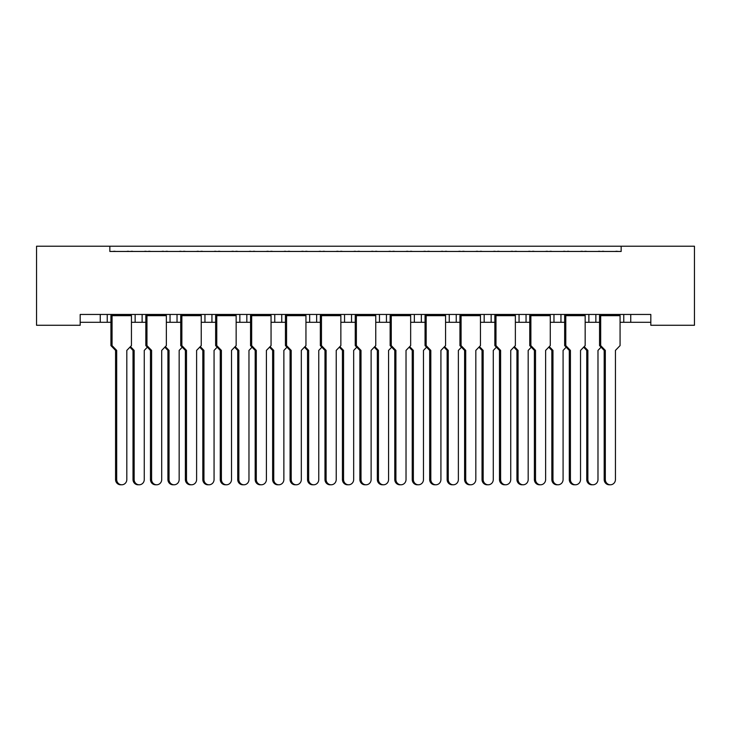 <?xml version="1.0" encoding="UTF-8"?>
<svg xmlns="http://www.w3.org/2000/svg" width="731" height="731" viewBox="0 0 731 731"><rect width="100%" height="100%" fill="white"/><g stroke="black" fill="none" stroke-linecap="round" stroke-linejoin="round"><path stroke-width="1.1" d="M109.842 246.219L36.55 246.219L36.55 325.277L80.182 325.277L80.182 314.458L650.818 314.458L650.818 325.277L694.45 325.277L694.45 246.219L621.158 246.219L621.158 251.455L109.842 251.455L109.842 246.219L621.158 246.219M650.818 322.307L630.752 322.307L630.752 314.458L630.752 322.307L623.771 322.307L623.771 314.458L623.771 322.307L620.071 322.307M595.856 314.458L595.856 322.307L599.557 322.307M595.856 322.307L588.875 322.307L588.875 314.458L588.875 322.307L585.165 322.307M560.951 314.458L560.951 322.307L564.652 322.307M526.046 314.458L526.046 322.307L529.756 322.307M550.269 322.307L553.97 322.307L553.97 314.458M526.046 322.307L519.065 322.307L519.065 314.458L519.065 322.307L515.364 322.307M491.15 314.458L491.15 322.307L494.85 322.307M445.563 322.307L456.245 322.307L456.245 314.458L456.245 322.307L459.945 322.307M480.459 322.307L484.169 322.307L484.169 314.458M449.263 322.307L449.263 314.458L449.263 322.307M410.658 322.307L421.339 322.307L421.339 314.458L421.339 322.307L425.049 322.307M386.443 314.458L386.443 322.307L390.144 322.307M340.856 322.307L351.538 322.307L351.538 314.458L351.538 322.307L355.239 322.307M375.761 322.307L379.462 322.307L379.462 314.458M344.557 322.307L344.557 314.458L344.557 322.307M316.642 314.458L316.642 322.307L320.342 322.307M281.737 314.458L281.737 322.307L285.437 322.307M305.951 322.307L309.661 322.307L309.661 314.458M246.831 314.458L246.831 322.307L250.541 322.307M271.055 322.307L274.755 322.307L274.755 314.458M201.244 322.307L211.935 322.307L211.935 314.458L211.935 322.307L215.636 322.307M236.15 322.307L239.85 322.307L239.85 314.458M166.348 322.307L177.03 322.307L177.03 314.458L177.03 322.307L180.731 322.307M170.049 322.307L170.049 314.458L170.049 322.307M131.443 322.307L142.125 322.307L142.125 314.458L142.125 322.307L145.834 322.307M135.144 322.307L135.144 314.458L135.144 322.307M107.229 314.458L107.229 322.307L110.929 322.307M80.182 322.307L100.248 322.307L100.248 314.458M560.951 322.307L553.97 322.307M491.15 322.307L484.169 322.307M386.443 322.307L379.462 322.307M316.642 322.307L309.661 322.307M281.737 322.307L274.755 322.307M246.831 322.307L239.85 322.307M107.229 322.307L100.248 322.307M109.842 251.455L621.158 251.455M204.954 322.307L204.954 314.458M414.358 322.307L414.358 314.458M121.748 484.781L120.624 484.781A5.236 5.053 -90 0 1 115.562 479.545L116.695 479.545A5.236 5.053 90 0 0 121.748 484.781A5.236 5.053 90 0 0 126.81 479.545L126.81 350.405L131.443 345.608L131.443 315.673L112.062 315.673L111.149 314.979L131.224 314.979L131.224 314.458M111.149 314.458L110.929 315.673L112.062 315.673L112.062 345.608L116.695 350.405L115.562 350.405L110.929 345.608L110.929 315.673M115.553 251.455A1.745 1.745 0 0 0 114.794 251.281L113.999 251.281A1.745 1.745 0 0 0 113.241 251.455M129.131 251.455A1.745 1.745 0 0 0 128.373 251.281L127.578 251.281A1.745 1.745 0 0 0 126.819 251.455M131.224 314.979L131.443 315.673M116.695 479.545L116.695 350.405M110.929 345.608L112.062 345.608M115.562 479.545L115.562 350.405M139.201 484.781L138.077 484.781A5.236 5.053 -90 0 1 133.015 479.545L134.148 479.545A5.236 5.053 90 0 0 139.201 484.781A5.236 5.053 90 0 0 144.263 479.545L144.263 350.405L147.36 347.188M133.005 251.455A1.745 1.745 0 0 0 132.247 251.281L131.452 251.281A1.745 1.745 0 0 0 130.694 251.455M146.584 251.455A1.745 1.745 0 0 0 145.825 251.281L145.03 251.281A1.745 1.745 0 0 0 144.272 251.455M130.474 346.604L134.148 350.405L133.015 350.405L129.917 347.188M134.148 479.545L134.148 350.405M133.015 479.545L133.015 350.405M156.653 484.781L155.52 484.781A5.236 5.053 -90 0 1 150.467 479.545L151.6 479.545A5.236 5.053 90 0 0 156.653 484.781A5.236 5.053 90 0 0 161.706 479.545L161.706 350.405L166.348 345.608L166.348 315.673L146.958 315.673L146.054 314.979L166.12 314.979L166.12 314.458M146.054 314.458L145.834 315.673L146.958 315.673L146.958 345.608L151.6 350.405L150.467 350.405L145.834 345.608L145.834 315.673M150.458 251.455A1.745 1.745 0 0 0 149.691 251.281L148.905 251.281A1.745 1.745 0 0 0 148.137 251.455M164.036 251.455A1.745 1.745 0 0 0 163.278 251.281L162.483 251.281A1.745 1.745 0 0 0 161.725 251.455M166.12 314.979L166.348 315.673M151.6 479.545L151.6 350.405M145.834 345.608L146.958 345.608M150.467 479.545L150.467 350.405M191.559 484.781L190.425 484.781A5.236 5.053 -90 0 1 185.372 479.545L186.496 479.545A5.236 5.053 90 0 0 191.559 484.781A5.236 5.053 90 0 0 196.612 479.545L196.612 350.405L201.244 345.608L201.244 315.673L181.864 315.673L180.959 314.979L201.025 314.979L201.025 314.458M180.959 314.458L180.731 315.673L181.864 315.673L181.864 345.608L186.496 350.405L185.372 350.405L180.731 345.608L180.731 315.673M185.354 251.455A1.745 1.745 0 0 0 184.596 251.281L183.801 251.281A1.745 1.745 0 0 0 183.042 251.455M198.942 251.455A1.745 1.745 0 0 0 198.174 251.281L197.388 251.281A1.745 1.745 0 0 0 196.621 251.455M201.025 314.979L201.244 315.673M186.496 479.545L186.496 350.405M180.731 345.608L181.864 345.608M185.372 479.545L185.372 350.405M226.455 484.781L225.331 484.781A5.236 5.053 -90 0 1 220.269 479.545L221.402 479.545A5.236 5.053 90 0 0 226.455 484.781A5.236 5.053 90 0 0 231.517 479.545L231.517 350.405L236.15 345.608L236.15 315.673L216.769 315.673L215.855 314.979L235.93 314.979L235.93 314.458M215.855 314.458L215.636 315.673L216.769 315.673L216.769 345.608L221.402 350.405L220.269 350.405L215.636 345.608L215.636 315.673M220.259 251.455A1.745 1.745 0 0 0 219.501 251.281L218.706 251.281A1.745 1.745 0 0 0 217.948 251.455M233.838 251.455A1.745 1.745 0 0 0 233.079 251.281L232.284 251.281A1.745 1.745 0 0 0 231.526 251.455M235.93 314.979L236.15 315.673M221.402 479.545L221.402 350.405M215.636 345.608L216.769 345.608M220.269 479.545L220.269 350.405M261.36 484.781L260.227 484.781A5.236 5.053 -90 0 1 255.174 479.545L256.298 479.545A5.236 5.053 90 0 0 261.36 484.781A5.236 5.053 90 0 0 266.413 479.545L266.413 350.405L271.055 345.608L271.055 315.673L251.665 315.673L250.76 314.979L270.826 314.979L270.826 314.458M250.76 314.458L250.541 315.673L251.665 315.673L251.665 345.608L256.298 350.405L255.174 350.405L250.541 345.608L250.541 315.673M255.165 251.455A1.745 1.745 0 0 0 254.397 251.281L253.611 251.281A1.745 1.745 0 0 0 252.844 251.455M268.743 251.455A1.745 1.745 0 0 0 267.985 251.281L267.19 251.281A1.745 1.745 0 0 0 266.431 251.455M270.826 314.979L271.055 315.673M256.298 479.545L256.298 350.405M250.541 345.608L251.665 345.608M255.174 479.545L255.174 350.405M296.265 484.781L295.132 484.781A5.236 5.053 -90 0 1 290.079 479.545L291.203 479.545A5.236 5.053 90 0 0 296.265 484.781A5.236 5.053 90 0 0 301.318 479.545L301.318 350.405L305.951 345.608L305.951 315.673L286.57 315.673L285.666 314.979L305.732 314.979L305.732 314.458M285.666 314.458L285.437 315.673L286.57 315.673L286.57 345.608L291.203 350.405L290.079 350.405L285.437 345.608L285.437 315.673M290.061 251.455A1.745 1.745 0 0 0 289.302 251.281L288.507 251.281A1.745 1.745 0 0 0 287.749 251.455M303.639 251.455A1.745 1.745 0 0 0 302.881 251.281L302.095 251.281A1.745 1.745 0 0 0 301.327 251.455M305.732 314.979L305.951 315.673M291.203 479.545L291.203 350.405M285.437 345.608L286.57 345.608M290.079 479.545L290.079 350.405M331.161 484.781L330.037 484.781A5.236 5.053 -90 0 1 324.975 479.545L326.108 479.545A5.236 5.053 90 0 0 331.161 484.781A5.236 5.053 90 0 0 336.223 479.545L336.223 350.405L340.856 345.608L340.856 315.673L321.466 315.673L320.562 314.979L340.637 314.979L340.637 314.458M320.562 314.458L320.342 315.673L321.466 315.673L321.466 345.608L326.108 350.405L324.975 350.405L320.342 345.608L320.342 315.673M324.966 251.455A1.745 1.745 0 0 0 324.208 251.281L323.413 251.281A1.745 1.745 0 0 0 322.654 251.455M338.544 251.455A1.745 1.745 0 0 0 337.786 251.281L336.991 251.281A1.745 1.745 0 0 0 336.233 251.455M340.637 314.979L340.856 315.673M326.108 479.545L326.108 350.405M320.342 345.608L321.466 345.608M324.975 479.545L324.975 350.405M366.067 484.781L364.933 484.781A5.236 5.053 -90 0 1 359.88 479.545L361.004 479.545A5.236 5.053 90 0 0 366.067 484.781A5.236 5.053 90 0 0 371.12 479.545L371.12 350.405L375.761 345.608L375.761 315.673L356.372 315.673L355.467 314.979L375.533 314.979L375.533 314.458M355.467 314.458L355.239 315.673L356.372 315.673L356.372 345.608L361.004 350.405L359.88 350.405L355.239 345.608L355.239 315.673M359.862 251.455A1.745 1.745 0 0 0 359.104 251.281L358.309 251.281A1.745 1.745 0 0 0 357.55 251.455M373.45 251.455A1.745 1.745 0 0 0 372.691 251.281L371.896 251.281A1.745 1.745 0 0 0 371.138 251.455M375.533 314.979L375.761 315.673M361.004 479.545L361.004 350.405M355.239 345.608L356.372 345.608M359.88 479.545L359.88 350.405M400.963 484.781L399.839 484.781A5.236 5.053 -90 0 1 394.777 479.545L395.91 479.545A5.236 5.053 90 0 0 400.963 484.781A5.236 5.053 90 0 0 406.025 479.545L406.025 350.405L410.658 345.608L410.658 315.673L391.277 315.673L390.363 314.979L410.438 314.979L410.438 314.458M390.363 314.458L390.144 315.673L391.277 315.673L391.277 345.608L395.91 350.405L394.777 350.405L390.144 345.608L390.144 315.673M394.767 251.455A1.745 1.745 0 0 0 394.009 251.281L393.214 251.281A1.745 1.745 0 0 0 392.456 251.455M408.346 251.455A1.745 1.745 0 0 0 407.587 251.281L406.792 251.281A1.745 1.745 0 0 0 406.034 251.455M410.438 314.979L410.658 315.673M395.91 479.545L395.91 350.405M390.144 345.608L391.277 345.608M394.777 479.545L394.777 350.405M174.106 484.781L172.973 484.781A5.236 5.053 -90 0 1 167.92 479.545L169.044 479.545A5.236 5.053 90 0 0 174.106 484.781A5.236 5.053 90 0 0 179.159 479.545L179.159 350.405L182.266 347.188M167.902 251.455A1.745 1.745 0 0 0 167.143 251.281L166.357 251.281A1.745 1.745 0 0 0 165.59 251.455M181.489 251.455A1.745 1.745 0 0 0 180.731 251.281L179.936 251.281A1.745 1.745 0 0 0 179.177 251.455M165.38 346.604L169.044 350.405L167.92 350.405L164.813 347.188M169.044 479.545L169.044 350.405M167.92 479.545L167.92 350.405M209.002 484.781L207.878 484.781A5.236 5.053 -90 0 1 202.816 479.545L203.949 479.545A5.236 5.053 90 0 0 209.002 484.781A5.236 5.053 90 0 0 214.064 479.545L214.064 350.405L217.171 347.188M202.807 251.455A1.745 1.745 0 0 0 202.048 251.281L201.253 251.281A1.745 1.745 0 0 0 200.495 251.455M216.385 251.455A1.745 1.745 0 0 0 215.627 251.281L214.832 251.281A1.745 1.745 0 0 0 214.073 251.455M200.285 346.604L203.949 350.405L202.816 350.405L199.718 347.188M203.949 479.545L203.949 350.405M202.816 479.545L202.816 350.405M243.907 484.781L242.783 484.781A5.236 5.053 -90 0 1 237.721 479.545L238.854 479.545A5.236 5.053 90 0 0 243.907 484.781A5.236 5.053 90 0 0 248.969 479.545L248.969 350.405L252.067 347.188M237.712 251.455A1.745 1.745 0 0 0 236.954 251.281L236.159 251.281A1.745 1.745 0 0 0 235.4 251.455M251.29 251.455A1.745 1.745 0 0 0 250.532 251.281L249.737 251.281A1.745 1.745 0 0 0 248.979 251.455M235.181 346.604L238.854 350.405L237.721 350.405L234.614 347.188M238.854 479.545L238.854 350.405M237.721 479.545L237.721 350.405M278.813 484.781L277.679 484.781A5.236 5.053 -90 0 1 272.626 479.545L273.75 479.545A5.236 5.053 90 0 0 278.813 484.781A5.236 5.053 90 0 0 283.866 479.545L283.866 350.405L286.972 347.188M272.608 251.455A1.745 1.745 0 0 0 271.85 251.281L271.055 251.281A1.745 1.745 0 0 0 270.296 251.455M286.196 251.455A1.745 1.745 0 0 0 285.428 251.281L284.642 251.281A1.745 1.745 0 0 0 283.875 251.455M270.086 346.604L273.75 350.405L272.626 350.405L269.52 347.188M273.75 479.545L273.75 350.405M272.626 479.545L272.626 350.405M313.709 484.781L312.585 484.781A5.236 5.053 -90 0 1 307.523 479.545L308.656 479.545A5.236 5.053 90 0 0 313.709 484.781A5.236 5.053 90 0 0 318.771 479.545L318.771 350.405L321.868 347.188M307.513 251.455A1.745 1.745 0 0 0 306.755 251.281L305.96 251.281A1.745 1.745 0 0 0 305.202 251.455M321.092 251.455A1.745 1.745 0 0 0 320.333 251.281L319.538 251.281A1.745 1.745 0 0 0 318.78 251.455M304.982 346.604L308.656 350.405L307.523 350.405L304.425 347.188M308.656 479.545L308.656 350.405M307.523 479.545L307.523 350.405M348.614 484.781L347.481 484.781A5.236 5.053 -90 0 1 342.428 479.545L343.561 479.545A5.236 5.053 90 0 0 348.614 484.781A5.236 5.053 90 0 0 353.667 479.545L353.667 350.405L356.774 347.188M342.419 251.455A1.745 1.745 0 0 0 341.651 251.281L340.865 251.281A1.745 1.745 0 0 0 340.098 251.455M355.997 251.455A1.745 1.745 0 0 0 355.239 251.281L354.444 251.281A1.745 1.745 0 0 0 353.685 251.455M339.888 346.604L343.561 350.405L342.428 350.405L339.321 347.188M343.561 479.545L343.561 350.405M342.428 479.545L342.428 350.405M383.519 484.781L382.386 484.781A5.236 5.053 -90 0 1 377.333 479.545L378.457 479.545A5.236 5.053 90 0 0 383.519 484.781A5.236 5.053 90 0 0 388.572 479.545L388.572 350.405L391.679 347.188M377.315 251.455A1.745 1.745 0 0 0 376.556 251.281L375.761 251.281A1.745 1.745 0 0 0 375.003 251.455M390.902 251.455A1.745 1.745 0 0 0 390.135 251.281L389.349 251.281A1.745 1.745 0 0 0 388.581 251.455M374.793 346.604L378.457 350.405L377.333 350.405L374.226 347.188M378.457 479.545L378.457 350.405M377.333 479.545L377.333 350.405M435.868 484.781L434.735 484.781A5.236 5.053 -90 0 1 429.682 479.545L430.815 479.545A5.236 5.053 90 0 0 435.868 484.781A5.236 5.053 90 0 0 440.921 479.545L440.921 350.405L445.563 345.608L445.563 315.673L426.173 315.673L425.268 314.979L445.334 314.979L445.334 314.458M425.268 314.458L425.049 315.673L426.173 315.673L426.173 345.608L430.815 350.405L429.682 350.405L425.049 345.608L425.049 315.673M429.673 251.455A1.745 1.745 0 0 0 428.905 251.281L428.119 251.281A1.745 1.745 0 0 0 427.361 251.455M443.251 251.455A1.745 1.745 0 0 0 442.493 251.281L441.698 251.281A1.745 1.745 0 0 0 440.939 251.455M445.334 314.979L445.563 315.673M430.815 479.545L430.815 350.405M425.049 345.608L426.173 345.608M429.682 479.545L429.682 350.405M470.773 484.781L469.64 484.781A5.236 5.053 -90 0 1 464.587 479.545L465.711 479.545A5.236 5.053 90 0 0 470.773 484.781A5.236 5.053 90 0 0 475.826 479.545L475.826 350.405L480.459 345.608L480.459 315.673L461.078 315.673L460.174 314.979L480.24 314.979L480.24 314.458M460.174 314.458L459.945 315.673L461.078 315.673L461.078 345.608L465.711 350.405L464.587 350.405L459.945 345.608L459.945 315.673M464.569 251.455A1.745 1.745 0 0 0 463.81 251.281L463.015 251.281A1.745 1.745 0 0 0 462.257 251.455M478.156 251.455A1.745 1.745 0 0 0 477.389 251.281L476.603 251.281A1.745 1.745 0 0 0 475.835 251.455M480.24 314.979L480.459 315.673M465.711 479.545L465.711 350.405M459.945 345.608L461.078 345.608M464.587 479.545L464.587 350.405M505.669 484.781L504.545 484.781A5.236 5.053 -90 0 1 499.483 479.545L500.616 479.545A5.236 5.053 90 0 0 505.669 484.781A5.236 5.053 90 0 0 510.731 479.545L510.731 350.405L515.364 345.608L515.364 315.673L495.983 315.673L495.07 314.979L515.145 314.979L515.145 314.458M495.07 314.458L494.85 315.673L495.983 315.673L495.983 345.608L500.616 350.405L499.483 350.405L494.85 345.608L494.85 315.673M499.474 251.455A1.745 1.745 0 0 0 498.716 251.281L497.921 251.281A1.745 1.745 0 0 0 497.162 251.455M513.052 251.455A1.745 1.745 0 0 0 512.294 251.281L511.499 251.281A1.745 1.745 0 0 0 510.741 251.455M515.145 314.979L515.364 315.673M500.616 479.545L500.616 350.405M494.85 345.608L495.983 345.608M499.483 479.545L499.483 350.405M418.415 484.781L417.291 484.781A5.236 5.053 -90 0 1 412.229 479.545L413.362 479.545A5.236 5.053 90 0 0 418.415 484.781A5.236 5.053 90 0 0 423.477 479.545L423.477 350.405L426.575 347.188M412.22 251.455A1.745 1.745 0 0 0 411.462 251.281L410.667 251.281A1.745 1.745 0 0 0 409.908 251.455M425.798 251.455A1.745 1.745 0 0 0 425.04 251.281L424.245 251.281A1.745 1.745 0 0 0 423.487 251.455M409.689 346.604L413.362 350.405L412.229 350.405L409.132 347.188M413.362 479.545L413.362 350.405M412.229 479.545L412.229 350.405M453.321 484.781L452.187 484.781A5.236 5.053 -90 0 1 447.134 479.545L448.258 479.545A5.236 5.053 90 0 0 453.321 484.781A5.236 5.053 90 0 0 458.374 479.545L458.374 350.405L461.48 347.188M447.125 251.455A1.745 1.745 0 0 0 446.358 251.281L445.572 251.281A1.745 1.745 0 0 0 444.804 251.455M460.704 251.455A1.745 1.745 0 0 0 459.945 251.281L459.15 251.281A1.745 1.745 0 0 0 458.392 251.455M444.594 346.604L448.258 350.405L447.134 350.405L444.028 347.188M448.258 479.545L448.258 350.405M447.134 479.545L447.134 350.405M488.217 484.781L487.093 484.781A5.236 5.053 -90 0 1 482.031 479.545L483.164 479.545A5.236 5.053 90 0 0 488.217 484.781A5.236 5.053 90 0 0 493.279 479.545L493.279 350.405L496.386 347.188M482.021 251.455A1.745 1.745 0 0 0 481.263 251.281L480.468 251.281A1.745 1.745 0 0 0 479.71 251.455M495.6 251.455A1.745 1.745 0 0 0 494.841 251.281L494.046 251.281A1.745 1.745 0 0 0 493.288 251.455M479.499 346.604L483.164 350.405L482.031 350.405L478.933 347.188M483.164 479.545L483.164 350.405M482.031 479.545L482.031 350.405M540.574 484.781L539.441 484.781A5.236 5.053 -90 0 1 534.388 479.545L535.521 479.545A5.236 5.053 90 0 0 540.574 484.781A5.236 5.053 90 0 0 545.628 479.545L545.628 350.405L550.269 345.608L550.269 315.673L530.88 315.673L529.975 314.979L550.041 314.979L550.041 314.458M529.975 314.458L529.756 315.673L530.88 315.673L530.88 345.608L535.521 350.405L534.388 350.405L529.756 345.608L529.756 315.673M534.379 251.455A1.745 1.745 0 0 0 533.612 251.281L532.826 251.281A1.745 1.745 0 0 0 532.058 251.455M547.958 251.455A1.745 1.745 0 0 0 547.199 251.281L546.404 251.281A1.745 1.745 0 0 0 545.646 251.455M550.041 314.979L550.269 315.673M535.521 479.545L535.521 350.405M529.756 345.608L530.88 345.608M534.388 479.545L534.388 350.405M575.48 484.781L574.347 484.781A5.236 5.053 -90 0 1 569.294 479.545L570.418 479.545A5.236 5.053 90 0 0 575.48 484.781A5.236 5.053 90 0 0 580.533 479.545L580.533 350.405L585.165 345.608L585.165 315.673L565.785 315.673L564.88 314.979L584.946 314.979L584.946 314.458M564.88 314.458L564.652 315.673L565.785 315.673L565.785 345.608L570.418 350.405L569.294 350.405L564.652 345.608L564.652 315.673M569.275 251.455A1.745 1.745 0 0 0 568.517 251.281L567.722 251.281A1.745 1.745 0 0 0 566.964 251.455M582.863 251.455A1.745 1.745 0 0 0 582.095 251.281L581.309 251.281A1.745 1.745 0 0 0 580.542 251.455M584.946 314.979L585.165 315.673M570.418 479.545L570.418 350.405M564.652 345.608L565.785 345.608M569.294 479.545L569.294 350.405M610.376 484.781L609.252 484.781A5.236 5.053 -90 0 1 604.19 479.545L605.323 479.545A5.236 5.053 90 0 0 610.376 484.781A5.236 5.053 90 0 0 615.438 479.545L615.438 350.405L620.071 345.608L620.071 315.673L600.681 315.673L599.776 314.979L619.851 314.979L619.851 314.458M599.776 314.458L599.557 315.673L600.681 315.673L600.681 345.608L605.323 350.405L604.19 350.405L599.557 345.608L599.557 315.673M604.181 251.455A1.745 1.745 0 0 0 603.422 251.281L602.627 251.281A1.745 1.745 0 0 0 601.869 251.455M617.759 251.455A1.745 1.745 0 0 0 617.001 251.281L616.206 251.281A1.745 1.745 0 0 0 615.447 251.455M619.851 314.979L620.071 315.673M605.323 479.545L605.323 350.405M599.557 345.608L600.681 345.608M604.19 479.545L604.19 350.405M523.122 484.781L521.998 484.781A5.236 5.053 -90 0 1 516.936 479.545L518.069 479.545A5.236 5.053 90 0 0 523.122 484.781A5.236 5.053 90 0 0 528.184 479.545L528.184 350.405L531.282 347.188M516.927 251.455A1.745 1.745 0 0 0 516.168 251.281L515.373 251.281A1.745 1.745 0 0 0 514.615 251.455M530.505 251.455A1.745 1.745 0 0 0 529.747 251.281L528.952 251.281A1.745 1.745 0 0 0 528.193 251.455M514.396 346.604L518.069 350.405L516.936 350.405L513.829 347.188M518.069 479.545L518.069 350.405M516.936 479.545L516.936 350.405M558.027 484.781L556.894 484.781A5.236 5.053 -90 0 1 551.841 479.545L552.965 479.545A5.236 5.053 90 0 0 558.027 484.781A5.236 5.053 90 0 0 563.08 479.545L563.08 350.405L566.187 347.188M551.823 251.455A1.745 1.745 0 0 0 551.064 251.281L550.269 251.281A1.745 1.745 0 0 0 549.511 251.455M565.41 251.455A1.745 1.745 0 0 0 564.643 251.281L563.857 251.281A1.745 1.745 0 0 0 563.098 251.455M549.301 346.604L552.965 350.405L551.841 350.405L548.734 347.188M552.965 479.545L552.965 350.405M551.841 479.545L551.841 350.405M592.923 484.781L591.799 484.781A5.236 5.053 -90 0 1 586.737 479.545L587.87 479.545A5.236 5.053 90 0 0 592.923 484.781A5.236 5.053 90 0 0 597.985 479.545L597.985 350.405L601.083 347.188M586.728 251.455A1.745 1.745 0 0 0 585.97 251.281L585.175 251.281A1.745 1.745 0 0 0 584.416 251.455M600.306 251.455A1.745 1.745 0 0 0 599.548 251.281L598.753 251.281A1.745 1.745 0 0 0 597.995 251.455M584.197 346.604L587.87 350.405L586.737 350.405L583.64 347.188M587.87 479.545L587.87 350.405M586.737 479.545L586.737 350.405"/></g></svg>
